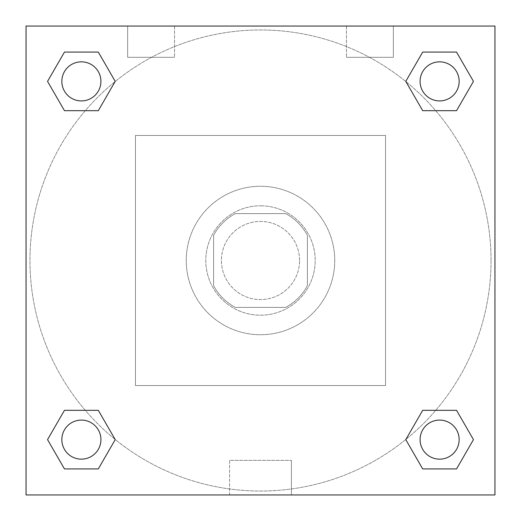 <?xml version="1.0" encoding="UTF-8"?>
<svg xmlns="http://www.w3.org/2000/svg" width="521" height="521" viewBox="0 0 521 521"><rect width="100%" height="100%" fill="white"/><g stroke="black" fill="none" stroke-linecap="round" stroke-linejoin="round"><path stroke-width="0.39" stroke-dasharray="2.6 1.95" d="M299.575 260.5A39.075 39.075 0 0 0 240.963 226.661A39.075 39.075 0 0 0 240.963 294.339A39.075 39.075 0 0 0 299.575 260.5A39.075 39.075 0 0 0 240.963 226.661A39.075 39.075 0 0 0 240.963 294.339A39.075 39.075 0 0 0 299.575 260.5M285.71 307.39L235.29 307.39A53.233 53.233 0 0 1 213.61 285.71L213.61 235.29A53.233 53.233 0 0 1 235.29 213.61L285.71 213.61A53.233 53.233 0 0 1 307.39 235.29L307.39 285.71A53.233 53.233 0 0 1 285.71 307.39L235.29 307.39A53.233 53.233 0 0 1 213.61 285.71L213.61 235.29A53.233 53.233 0 0 1 235.29 213.61L285.71 213.61A53.233 53.233 0 0 1 307.39 235.29L307.39 285.71A53.233 53.233 0 0 1 285.71 307.39M260.5 205.795A54.705 54.705 0 0 1 307.878 287.853A54.705 54.705 0 0 1 213.122 287.853A54.705 54.705 0 0 1 260.5 205.795A54.705 54.705 0 0 0 205.795 260.5A54.705 54.705 0 0 0 260.5 315.205A54.705 54.705 0 0 0 315.205 260.5A54.705 54.705 0 0 0 260.5 205.795M334.743 260.5A74.242 74.242 0 0 0 223.379 196.202A74.242 74.242 0 0 0 223.379 324.798A74.242 74.242 0 0 0 334.743 260.5A74.242 74.242 0 0 0 223.379 196.202A74.242 74.242 0 0 0 223.379 324.798A74.242 74.242 0 0 0 334.743 260.5M385.54 385.54L385.54 135.46L135.46 135.46L135.46 385.54L385.54 385.54L385.54 135.46L135.46 135.46L135.46 385.54L385.54 385.54M26.05 26.05L26.05 494.95L494.95 494.95L494.95 26.05L26.05 26.05L494.95 26.05L494.95 494.95L26.05 494.95L26.05 26.05L494.95 26.05L494.95 494.95L26.05 494.95L26.05 26.05L494.95 26.05L494.95 494.95L26.05 494.95L26.05 26.05M439.62 420.082A19.538 19.538 0 0 0 422.7 449.389A19.538 19.538 0 0 0 456.539 449.389A19.538 19.538 0 0 0 439.62 420.082A19.538 19.538 0 0 1 459.157 439.62A19.538 19.538 0 0 1 439.62 459.157A19.538 19.538 0 0 1 420.082 439.62A19.538 19.538 0 0 1 439.62 420.082M439.62 61.843A19.538 19.538 0 0 0 422.7 91.149A19.538 19.538 0 0 0 456.539 91.149A19.538 19.538 0 0 0 439.62 61.843A19.538 19.538 0 0 0 420.082 81.38A19.538 19.538 0 0 0 439.62 100.918A19.538 19.538 0 0 0 459.157 81.38A19.538 19.538 0 0 0 439.62 61.843M100.918 81.38A19.538 19.538 0 0 0 71.611 64.461A19.538 19.538 0 0 0 71.611 98.3A19.538 19.538 0 0 0 100.918 81.38A19.538 19.538 0 0 0 71.611 64.461A19.538 19.538 0 0 0 71.611 98.3A19.538 19.538 0 0 0 100.918 81.38A19.538 19.538 0 0 0 71.611 64.461A19.538 19.538 0 0 0 71.611 98.3A19.538 19.538 0 0 0 100.918 81.38M81.38 420.082A19.538 19.538 0 0 0 64.461 449.389A19.538 19.538 0 0 0 98.3 449.389A19.538 19.538 0 0 0 81.38 420.082A19.538 19.538 0 0 0 61.843 439.62A19.538 19.538 0 0 0 81.38 459.157A19.538 19.538 0 0 0 100.918 439.62A19.538 19.538 0 0 0 81.38 420.082M491.043 260.5A230.542 230.542 0 0 0 145.229 60.846A230.542 230.542 0 0 0 145.229 460.154A230.542 230.542 0 0 0 491.043 260.5A230.542 230.542 0 0 0 145.229 60.846A230.542 230.542 0 0 0 145.229 460.154A230.542 230.542 0 0 0 491.043 260.5M127.645 26.05L174.535 26.05L127.645 26.05L174.535 26.05L127.645 26.05L127.645 57.31L174.535 57.31L127.645 57.31L174.535 57.31L127.645 57.31L127.645 26.05M393.355 26.05L346.465 26.05L393.355 26.05L346.465 26.05L393.355 26.05L393.355 57.31L346.465 57.31L393.355 57.31L346.465 57.31L393.355 57.31L393.355 26.05M229.585 494.95L291.415 494.95L229.585 494.95L229.585 460.375L291.415 460.375L229.585 460.375L291.415 460.375L229.585 460.375L229.585 494.95L291.415 494.95L229.585 494.95M26.05 279.061L26.05 241.939L26.057 279.061M494.95 241.939L494.95 279.061L494.943 241.939M405.781 439.62L422.7 468.926L405.781 439.62L422.7 410.314M473.459 439.62L456.539 410.314L473.459 439.62L456.539 468.926L473.459 439.62M47.541 439.62L64.461 468.926L47.541 439.62L64.461 410.314M115.219 439.62L98.3 410.314L115.219 439.62L98.3 468.926L115.219 439.62M47.541 81.38L64.461 110.686L47.541 81.38L64.461 52.074M115.219 81.38L98.3 52.074L115.219 81.38L98.3 110.686L115.219 81.38M473.459 81.38L456.539 52.074L473.459 81.38L456.539 110.686M405.781 81.38L422.7 110.686L405.781 81.38L422.7 52.074M291.415 494.95L291.415 460.375L291.415 494.95M459.157 439.62A19.538 19.538 0 0 0 429.851 422.7A19.538 19.538 0 0 0 429.851 456.539A19.538 19.538 0 0 0 459.157 439.62M100.918 439.62A19.538 19.538 0 0 0 71.611 422.7A19.538 19.538 0 0 0 71.611 456.539A19.538 19.538 0 0 0 100.918 439.62M459.157 81.38A19.538 19.538 0 0 0 429.851 64.461A19.538 19.538 0 0 0 429.851 98.3A19.538 19.538 0 0 0 459.157 81.38M174.535 26.05L174.535 57.31L174.535 26.05M346.465 26.05L346.465 57.31L346.465 26.05"/><path stroke-width="0.78" d="M494.95 26.05L26.05 26.05L26.05 494.95L494.95 494.95L494.95 26.05M422.7 410.314L405.781 439.62L422.7 410.314L456.539 410.314L422.7 410.314L456.539 410.314L473.459 439.62L456.539 468.926L422.7 468.926L456.539 468.926L422.7 468.926L405.781 439.62M64.461 410.314L47.541 439.62L64.461 410.314L98.3 410.314L64.461 410.314L98.3 410.314L115.219 439.62L98.3 468.926L64.461 468.926L98.3 468.926L64.461 468.926L47.541 439.62M64.461 52.074L47.541 81.38L64.461 52.074L98.3 52.074L64.461 52.074L98.3 52.074L115.219 81.38L98.3 110.686L64.461 110.686L98.3 110.686L64.461 110.686L47.541 81.38M456.539 110.686L473.459 81.38L456.539 110.686L422.7 110.686L456.539 110.686L422.7 110.686L405.781 81.38L422.7 52.074L405.781 81.38M422.7 52.074L456.539 52.074L422.7 52.074L456.539 52.074L473.459 81.38M459.157 439.62A19.538 19.538 0 0 0 429.851 422.7A19.538 19.538 0 0 0 429.851 456.539A19.538 19.538 0 0 0 459.157 439.62M100.918 439.62A19.538 19.538 0 0 0 71.611 422.7A19.538 19.538 0 0 0 71.611 456.539A19.538 19.538 0 0 0 100.918 439.62M459.157 81.38A19.538 19.538 0 0 0 429.851 64.461A19.538 19.538 0 0 0 429.851 98.3A19.538 19.538 0 0 0 459.157 81.38M100.918 81.38A19.538 19.538 0 0 0 71.611 64.461A19.538 19.538 0 0 0 71.611 98.3A19.538 19.538 0 0 0 100.918 81.38"/></g></svg>

